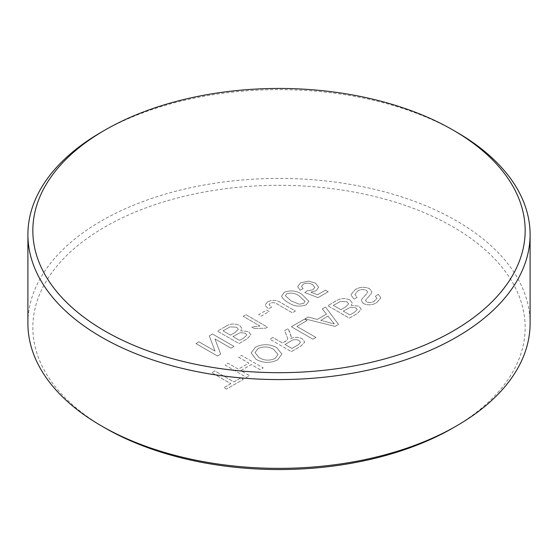 <?xml version="1.0" encoding="UTF-8"?>
<svg xmlns="http://www.w3.org/2000/svg" width="558" height="558" viewBox="0 0 558 558"><rect width="100%" height="100%" fill="white"/><g stroke="black" fill="none" stroke-linecap="round" stroke-linejoin="round"><path stroke-width="0.42" stroke-dasharray="2.79 2.09" d="M104.939 427.923A246.155 142.116 180 0 1 104.946 226.939A246.155 142.116 180 0 1 453.061 226.939A246.155 142.116 180 0 1 453.061 427.923M530.1 323.396A251.1 144.968 0 0 0 456.556 220.884A251.1 144.968 0 0 0 182.905 189.462A251.1 144.968 0 0 0 27.9 323.396M306.14 304.821L308.874 301.334L302.122 294.533C296.8 290.69 290.864 289.916 284.315 292.225L281.581 296.2C282.697 298.676 284.943 300.783 288.312 302.506C293.634 306.356 299.576 307.13 306.14 304.828L308.874 301.341L302.122 294.533C296.8 290.69 290.864 289.923 284.315 292.225L281.581 296.207C282.697 298.676 284.943 300.776 288.312 302.506L288.312 302.506C293.634 306.349 299.576 307.123 306.14 304.821L306.14 304.828M269.123 311.517L266.64 310.081L258.626 314.712L261.116 316.149L269.123 311.524L266.64 310.088L258.626 314.705L261.116 316.149L269.123 311.524M225.565 326.472L217.474 331.138L239.019 343.575L247.082 338.922L250.87 334.737L248.624 331.585L240.756 330.768L241.893 328.446L239.668 325.454C234.625 323.27 229.924 323.612 225.565 326.472L217.474 331.138L239.019 343.575L247.082 338.915L250.87 334.73L248.624 331.578L240.756 330.768L241.893 328.439L239.668 325.454C234.625 323.27 229.924 323.605 225.565 326.465L225.565 326.472M363.349 303.566C368.078 305.484 372.535 305.177 376.727 302.659L380.835 297.874L378.366 294.373L375.325 296.131L376.859 298.342L374.362 301.153C372.005 302.715 369.417 302.973 366.585 301.927L365.455 300.385L371.035 293.822L371.795 291.66L369.563 288.66C364.583 286.617 359.84 286.896 355.348 289.483L350.822 294.784L354.058 299.165L357.099 297.414L354.93 294.478L357.699 291.004C360.391 289.365 363.286 289.142 366.383 290.334L367.569 291.925L366.99 293.334L361.877 299.046L361.333 300.79L363.349 303.573C368.078 305.484 372.535 305.184 376.727 302.659L380.835 297.881L378.366 294.38L375.325 296.138L376.859 298.349L374.362 301.153C372.005 302.722 369.417 302.98 366.585 301.934L365.455 300.385L371.035 293.829L371.795 291.667L369.563 288.66C364.583 286.624 359.84 286.903 355.348 289.49L350.822 294.784L354.058 299.165L357.099 297.414L354.93 294.471L357.699 291.004C360.391 289.358 363.286 289.135 366.383 290.327L367.569 291.918L366.99 293.334L361.877 299.046L361.333 300.79L363.349 303.573M308.211 317.028L304.982 318.883L335.079 326.388L338.511 324.407L325.516 307.033L322.294 308.895L326.472 314.133L317.286 319.434L308.211 317.028L304.982 318.883L335.079 326.388L338.511 324.407L325.516 307.026L322.294 308.895L326.472 314.133L317.286 319.434L308.211 317.021M272.855 337.437L269.814 339.194L291.36 351.631L300.706 346.232L304.745 342.138L302.122 338.706C298.384 336.899 294.547 336.886 290.62 338.664L291.234 336.774L288.151 328.606L284.671 330.615L287.775 338.692L287.028 340.296L285.633 341.224L282.522 343.017L272.855 337.43L269.814 339.194L291.36 351.631M238.601 357.204L248.826 363.105L238.329 369.166L228.11 363.265L225.069 365.023L246.615 377.466L249.649 375.708L240.812 370.603L251.309 364.548L260.147 369.647L263.188 367.896L241.642 355.453L238.601 357.211L248.826 363.112L238.329 369.173L228.11 363.272L225.069 365.023L246.615 377.466L249.649 375.701L240.812 370.603L251.309 364.541L260.147 369.647L263.188 367.889L241.642 355.453L238.601 357.211M230.873 383.674L223.967 387.664L226.45 389.1L243.302 379.37L240.812 377.933L233.907 381.923L214.851 370.917L211.81 372.681L230.873 383.681L223.967 387.67L226.45 389.1L243.302 379.377L240.812 377.94L233.907 381.93L214.851 370.924L211.81 372.674L230.873 383.681M255.452 347.167L251.135 352.9L255.996 359.275C262.985 363.188 270.177 363.397 277.563 359.917L281.895 354.093L276.684 347.62C269.751 343.888 262.672 343.742 255.452 347.167L251.135 352.893L255.996 359.275C262.985 363.181 270.177 363.397 277.563 359.91L281.895 354.086L276.684 347.62C269.751 343.888 262.672 343.735 255.452 347.16M315.94 337.43L296.884 326.43L307.102 320.529L304.619 319.092L291.36 326.751L312.905 339.194L315.94 337.437L296.884 326.437L307.102 320.536L304.619 319.099L291.36 326.751L312.905 339.194L315.94 337.437M350.012 300.009C344.97 297.832 340.268 298.174 335.909 301.027L327.818 305.7L349.364 318.144L357.427 313.484L361.214 309.299L358.968 306.147L351.101 305.338L352.238 303.008L350.012 300.016C344.97 297.839 340.268 298.174 335.909 301.034L327.818 305.7L349.364 318.144L357.427 313.477L361.214 309.292L358.968 306.14L351.101 305.338L352.238 303.001L350.012 300.016M198.969 341.824L195.928 343.575L217.474 356.018L220.682 354.163L214.935 338.922L231.005 348.199L234.046 346.448L212.5 334.005L209.292 335.86L215.046 351.101L198.969 341.824L195.928 343.575L217.474 356.018L220.682 354.156L214.935 338.915L231.005 348.199L234.046 346.441L212.5 334.005L209.292 335.86L215.046 351.101L198.969 341.817M254.35 328.502L265.692 328.174L267.47 327.148L245.925 314.712L243.162 316.309L259.951 325.998L251.804 327.037L254.35 328.509L265.692 328.181L267.47 327.148L245.925 314.705L243.162 316.309L259.951 325.998L251.804 327.03L254.35 328.509M267.617 301.871L264.931 305.1L268.231 308.776L271.613 307.221L269.123 304.661L270.225 303.231C272.96 302.255 275.387 302.596 277.507 304.243L292.329 312.801L295.363 311.043L280.744 302.603C276.615 299.911 272.241 299.667 267.617 301.871L264.931 305.093L268.231 308.776L271.613 307.221L269.123 304.654L270.225 303.231C272.96 302.255 275.387 302.589 277.507 304.243L292.329 312.801L295.363 311.043L280.744 302.596C276.615 299.904 272.241 299.66 267.617 301.864M312.529 284.594L314.858 287.377L312.864 289.776L307.242 290.788L304.759 292.545L318.011 297.644L328.23 291.743L325.467 290.153L317.509 294.75L310.834 292.162L316.107 290.774L318.653 287.237L315.458 283.094L308.762 281.127L300.678 282.78L297.686 286.617L300.058 290.153L303.099 288.723L301.494 286.31L303.182 284.21C306.405 282.732 309.523 282.857 312.529 284.601L314.858 287.384L312.864 289.783L307.242 290.795L304.759 292.545L318.011 297.651L328.23 291.75L325.467 290.153L317.509 294.75L310.834 292.162L316.107 290.774L318.653 287.244L315.458 283.101L308.762 281.134L300.678 282.78L297.686 286.61L300.058 290.153L303.099 288.723L301.494 286.31L303.182 284.21C306.405 282.725 309.523 282.857 312.529 284.594L312.529 284.601M101.444 132.1A251.1 144.968 180 0 1 456.556 132.093M273.671 349.385L277.996 354.504L275.094 358.466C269.402 360.97 264.039 360.649 259.003 357.497L254.992 352.586L257.929 348.604C263.418 346.176 268.663 346.434 273.671 349.385L277.996 354.511L275.094 358.466C269.402 360.977 264.039 360.656 259.003 357.504L254.992 352.586L257.929 348.604C263.418 346.176 268.663 346.441 273.671 349.392L273.671 349.392M291.36 351.624L300.706 346.225L304.745 342.131L302.122 338.706C298.384 336.892 294.547 336.879 290.62 338.657L291.227 337.081L290.565 334.075L288.151 328.599L284.671 330.608L287.775 338.685L287.028 340.296L282.522 343.017L272.855 337.43M298.335 344.725L291.911 348.436L285.005 344.446L290.774 341.119C293.292 339.383 296.04 339.145 299.018 340.422L300.476 342.347L298.335 344.725L291.911 348.443L285.005 344.453L290.774 341.119C293.292 339.383 296.04 339.152 299.018 340.422L300.476 342.354L298.335 344.732M328.857 322.51L320.69 320.341L328.041 316.093L334.312 323.954L320.69 320.341L328.041 316.1L334.312 323.961L328.857 322.517M345.548 306.942L340.799 309.683L333.342 305.379L340.387 301.432L347.013 301.794L348.645 303.887L345.548 306.942L340.799 309.69L333.342 305.386L340.387 301.439L347.013 301.794L348.645 303.894L345.548 306.949M354.016 312.578L349.915 314.949L343.289 311.12L350.57 307.207L355.662 307.744L357.218 309.704L354.016 312.578L349.915 314.949L343.289 311.127L350.57 307.214L355.662 307.744L357.218 309.704L354.016 312.585M235.204 332.38L230.454 335.121L222.998 330.817L230.042 326.869L236.669 327.225L238.301 329.325L235.204 332.38L230.454 335.128L222.998 330.817L230.042 326.869L236.669 327.232L238.301 329.332L235.204 332.387M243.672 338.015L239.57 340.38L232.944 336.558L240.226 332.645L245.318 333.175L246.873 335.135L243.672 338.015L239.57 340.387L232.944 336.558L240.226 332.645L245.318 333.182L246.873 335.142L243.672 338.015M303.622 303.406L299.276 304.208L291.081 300.915L285.389 295.705L286.805 293.661C291.639 292.476 295.824 293.299 299.367 296.131L305.073 301.39L303.622 303.406L299.276 304.208L291.081 300.915L285.389 295.705L286.805 293.661C291.639 292.483 295.824 293.306 299.367 296.138L305.073 301.39L303.622 303.406"/><path stroke-width="0.84" d="M456.556 425.9L453.061 427.923A246.155 142.116 180 0 1 104.939 427.923L101.444 425.907A251.1 144.968 0 0 0 456.556 425.9A251.1 144.968 0 0 0 530.1 323.396L530.1 234.604A251.1 144.968 180 0 1 375.095 368.538A251.1 144.968 180 0 1 101.444 337.116A251.1 144.968 180 0 1 27.9 234.604A251.1 144.968 180 0 1 101.444 132.1L104.939 130.077A246.155 142.116 0 0 0 104.939 331.061A246.155 142.116 0 0 0 453.061 331.061A246.155 142.116 0 0 0 453.061 130.077L456.556 132.093A251.1 144.968 180 0 1 456.556 132.1A251.1 144.968 180 0 1 530.1 234.604M104.939 427.923L101.444 425.907A251.1 144.968 0 0 0 101.444 425.907A251.1 144.968 0 0 1 27.9 323.396L27.9 234.604M456.556 132.1L453.061 130.077A246.155 142.116 0 0 0 104.939 130.077"/></g></svg>
